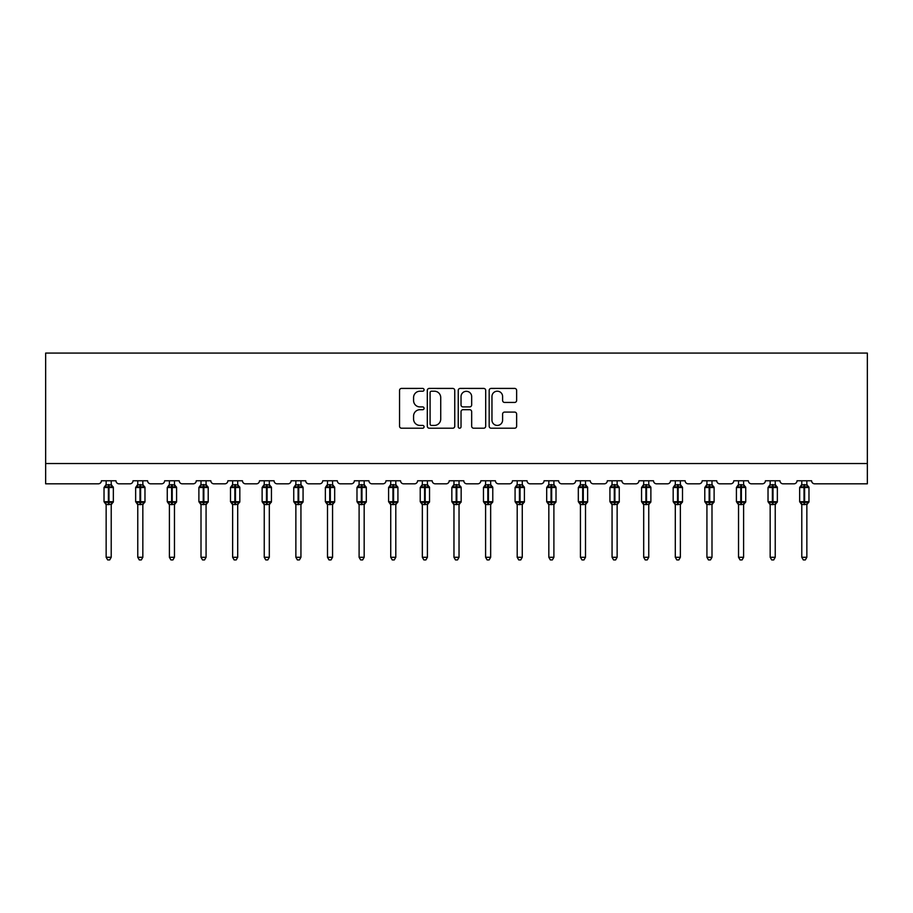 <?xml version="1.0" encoding="UTF-8"?>
<svg xmlns="http://www.w3.org/2000/svg" width="913" height="913" viewBox="0 0 913 913"><rect width="100%" height="100%" fill="white"/><g stroke="black" fill="none" stroke-linecap="round" stroke-linejoin="round"><path stroke-width="1.37" d="M424.066 389.805A1.392 1.392 0 0 0 422.673 388.413L401.537 388.413A1.986 1.986 0 0 0 399.552 390.41L399.552 426.211A1.986 1.986 0 0 0 401.537 428.208L422.673 428.208A1.392 1.392 0 0 0 424.066 426.816A1.392 1.392 0 0 0 422.673 425.424L419.946 425.424A6.368 6.368 0 0 1 413.578 419.056L413.578 416.066A6.368 6.368 0 0 1 419.946 409.709L422.673 409.709A1.392 1.392 0 0 0 424.066 408.316A1.392 1.392 0 0 0 422.673 406.913L419.946 406.913A6.368 6.368 0 0 1 413.578 400.556L413.578 397.566A6.368 6.368 0 0 1 419.946 391.198L422.673 391.198A1.392 1.392 0 0 0 424.066 389.805M514.647 402.439A1.986 1.986 0 0 0 516.632 400.453L516.632 390.41A1.986 1.986 0 0 0 514.647 388.413L491.171 388.413A1.986 1.986 0 0 0 489.174 390.41L489.174 426.211A1.986 1.986 0 0 0 491.171 428.208L514.647 428.208A1.986 1.986 0 0 0 516.632 426.211L516.632 414.08A1.986 1.986 0 0 0 514.647 412.094L504.592 412.094A1.986 1.986 0 0 0 502.607 414.08L502.607 420.094A5.318 5.318 0 0 1 497.288 425.424A5.318 5.318 0 0 1 491.959 420.094L491.959 396.527A5.318 5.318 0 0 1 497.288 391.198A5.318 5.318 0 0 1 502.607 396.527L502.607 400.453A1.986 1.986 0 0 0 504.592 402.439L514.647 402.439M867.35 463.542L867.35 353.08L45.65 353.08L45.65 483.81L98.353 483.81A3.036 3.036 0 0 0 101.389 480.774L115.985 480.774A3.036 3.036 0 0 0 119.021 483.81L129.966 483.81A3.036 3.036 0 0 0 133.013 480.774L147.598 480.774A3.036 3.036 0 0 0 150.645 483.81L161.59 483.81A3.036 3.036 0 0 0 164.625 480.774L179.222 480.774A3.036 3.036 0 0 0 182.258 483.81L193.202 483.81A3.036 3.036 0 0 0 196.249 480.774L210.846 480.774A3.036 3.036 0 0 0 213.882 483.81L224.826 483.81A3.036 3.036 0 0 0 227.862 480.774L242.459 480.774A3.036 3.036 0 0 0 245.506 483.81L256.45 483.81A3.036 3.036 0 0 0 259.486 480.774L274.083 480.774A3.036 3.036 0 0 0 277.118 483.81L288.063 483.81A3.036 3.036 0 0 0 291.11 480.774L305.695 480.774A3.036 3.036 0 0 0 308.742 483.81L319.687 483.81A3.036 3.036 0 0 0 322.723 480.774L337.319 480.774A3.036 3.036 0 0 0 340.355 483.81L351.3 483.81A3.036 3.036 0 0 0 354.347 480.774L368.943 480.774A3.036 3.036 0 0 0 371.979 483.81L382.924 483.81A3.036 3.036 0 0 0 385.959 480.774L400.556 480.774A3.036 3.036 0 0 0 403.603 483.81L414.548 483.81A3.036 3.036 0 0 0 417.583 480.774L432.18 480.774A3.036 3.036 0 0 0 435.216 483.81L446.16 483.81A3.036 3.036 0 0 0 449.207 480.774L463.793 480.774A3.036 3.036 0 0 0 466.84 483.81L477.784 483.81A3.036 3.036 0 0 0 480.82 480.774L495.417 480.774A3.036 3.036 0 0 0 498.452 483.81L509.397 483.81A3.036 3.036 0 0 0 512.444 480.774L527.041 480.774A3.036 3.036 0 0 0 530.076 483.81L541.021 483.81A3.036 3.036 0 0 0 544.057 480.774L558.653 480.774A3.036 3.036 0 0 0 561.7 483.81L572.645 483.81A3.036 3.036 0 0 0 575.681 480.774L590.277 480.774A3.036 3.036 0 0 0 593.313 483.81L604.258 483.81A3.036 3.036 0 0 0 607.305 480.774L621.89 480.774A3.036 3.036 0 0 0 624.937 483.81L635.882 483.81A3.036 3.036 0 0 0 638.917 480.774L653.514 480.774A3.036 3.036 0 0 0 656.55 483.81L667.494 483.81A3.036 3.036 0 0 0 670.541 480.774L685.138 480.774A3.036 3.036 0 0 0 688.174 483.81L699.118 483.81A3.036 3.036 0 0 0 702.154 480.774L716.751 480.774A3.036 3.036 0 0 0 719.798 483.81L730.742 483.81A3.036 3.036 0 0 0 733.778 480.774L748.375 480.774A3.036 3.036 0 0 0 751.41 483.81L762.355 483.81A3.036 3.036 0 0 0 765.402 480.774L779.987 480.774A3.036 3.036 0 0 0 783.034 483.81L793.979 483.81A3.036 3.036 0 0 0 797.015 480.774L811.611 480.774A3.036 3.036 0 0 0 814.647 483.81L867.35 483.81L867.35 463.542L45.65 463.542M454.754 390.41A1.986 1.986 0 0 0 452.768 388.413L429.293 388.413A1.986 1.986 0 0 0 427.307 390.41L427.307 426.211A1.986 1.986 0 0 0 429.293 428.208L452.768 428.208A1.986 1.986 0 0 0 454.754 426.211L454.754 390.41M460.232 388.413L483.707 388.413A1.986 1.986 0 0 1 485.693 390.41L485.693 426.211A1.986 1.986 0 0 1 483.707 428.208L473.664 428.208A1.986 1.986 0 0 1 471.667 426.211L471.667 411.695A1.986 1.986 0 0 0 469.681 409.709L463.017 409.709A1.986 1.986 0 0 0 461.031 411.695L461.031 426.816A1.392 1.392 0 0 1 459.638 428.208A1.392 1.392 0 0 1 458.246 426.816L458.246 390.41A1.986 1.986 0 0 1 460.232 388.413M431.484 391.198A1.392 1.392 0 0 0 430.091 392.59L430.091 424.031A1.392 1.392 0 0 0 431.484 425.424L434.371 425.424A6.368 6.368 0 0 0 440.728 419.056L440.728 397.566A6.368 6.368 0 0 0 434.371 391.198L431.484 391.198M471.667 396.619A5.318 5.318 0 0 0 466.349 391.3A5.318 5.318 0 0 0 461.031 396.619L461.031 404.927A1.986 1.986 0 0 0 463.017 406.913L469.681 406.913A1.986 1.986 0 0 0 471.667 404.927L471.667 396.619M106.148 557.284L111.215 557.284L109.697 559.92L107.677 559.92L106.148 557.284L106.148 504.41A2.225 2.123 180 0 0 104.984 502.549L105.417 501.899L108.385 502.607L108.989 501.705L108.989 486.595L111.957 487.314L112.687 486.561A1.016 1.016 0 0 1 113.349 487.508L104.025 487.508L104.025 501.705L108.385 501.705L108.385 486.595L105.417 487.314L104.984 486.663A2.225 2.123 0 0 0 106.148 484.792L111.226 484.894L111.215 480.774M111.215 557.284L111.226 504.318L108.385 504.615L108.385 502.607L108.989 501.705L113.349 501.705A1.016 1.016 0 0 1 112.687 502.652L111.215 504.741M111.215 504.421L111.215 504.421A2.225 2.123 180 0 1 112.39 502.549L111.957 501.899L108.989 502.607L108.989 504.615M108.385 504.615L106.148 504.421M106.148 480.774L106.148 484.803M106.148 484.894L105.417 487.314L106.148 484.894M111.957 487.314L111.226 484.894M111.226 504.318L111.957 501.899M106.148 504.318L105.417 501.899M137.772 557.284L142.839 557.284L141.321 559.92L139.29 559.92L137.772 557.284L137.772 504.41A2.225 2.123 180 0 0 136.596 502.549L137.041 501.899L139.997 502.607L140.613 501.705L140.613 486.595L143.569 487.314L144.3 486.561A1.016 1.016 0 0 1 144.973 487.508L135.649 487.508L135.649 501.705L139.997 501.705L139.997 486.595L137.041 487.314L136.596 486.663A2.225 2.123 0 0 0 137.772 484.792L142.839 484.894L142.839 480.774M142.839 557.284L142.839 504.318L139.997 504.615L139.997 502.607L140.613 501.705L144.973 501.705A1.016 1.016 0 0 1 144.3 502.652L142.839 504.741M142.839 504.421L142.839 504.421A2.225 2.123 180 0 1 144.014 502.549L143.569 501.899L140.613 502.607L140.613 504.615M139.997 504.615L137.772 504.421M137.772 480.774L137.772 484.803M137.772 484.894L137.041 487.314L137.772 484.894M143.569 487.314L142.839 484.894M142.839 504.318L143.569 501.899M137.772 504.318L137.041 501.899M169.396 557.284L174.463 557.284L172.934 559.92L170.914 559.92L169.396 557.284L169.396 504.41A2.225 2.123 180 0 0 168.22 502.549L168.654 501.899L171.621 502.607L172.226 501.705L172.226 486.595L175.193 487.314L175.924 486.561A1.016 1.016 0 0 1 176.586 487.508L167.262 487.508L167.262 501.705L171.621 501.705L171.621 486.595L168.654 487.314L168.22 486.663A2.225 2.123 0 0 0 169.396 484.792L174.463 484.894L174.463 480.774M174.463 557.284L174.463 504.318L171.621 504.615L171.621 502.607L172.226 501.705L176.586 501.705A1.016 1.016 0 0 1 175.924 502.652L174.463 504.741M174.463 504.421L174.463 504.421A2.225 2.123 180 0 1 175.627 502.549L175.193 501.899L172.226 502.607L172.226 504.615M171.621 504.615L169.396 504.421M169.396 480.774L169.396 484.803M169.384 484.894L168.654 487.314L169.384 484.894M175.193 487.314L174.463 484.894M174.463 504.318L175.193 501.899M169.384 504.318L168.654 501.899M201.008 557.284L206.076 557.284L204.558 559.92L202.538 559.92L201.008 557.284L201.008 504.41A2.225 2.123 180 0 0 199.844 502.549L200.278 501.899L203.245 502.607L203.85 501.705L203.85 486.595L206.817 487.314L207.536 486.561A1.016 1.016 0 0 1 208.21 487.508L198.886 487.508L198.886 501.705L203.245 501.705L203.245 486.595L200.278 487.314L199.844 486.663A2.225 2.123 0 0 0 201.008 484.792L206.076 484.894L206.076 480.774M206.076 557.284L206.076 504.318L203.245 504.615L203.245 502.607L203.85 501.705L208.21 501.705A1.016 1.016 0 0 1 207.536 502.652L206.076 504.741M206.076 504.421L206.076 504.421A2.225 2.123 180 0 1 207.251 502.549L206.817 501.899L203.85 502.607L203.85 504.615M203.245 504.615L201.008 504.421M201.008 480.774L201.008 484.803M201.008 484.894L200.278 487.314L201.008 484.894M206.817 487.314L206.076 484.894M206.076 504.318L206.817 501.899M201.008 504.318L200.278 501.899M232.632 557.284L237.7 557.284L236.182 559.92L234.15 559.92L232.632 557.284L232.632 504.41A2.225 2.123 180 0 0 231.457 502.549L231.891 501.899L234.858 502.607L235.463 501.705L235.463 486.595L238.43 487.314L239.16 486.561A1.016 1.016 0 0 1 239.822 487.508L230.498 487.508L230.498 501.705L234.858 501.705L234.858 486.595L231.891 487.314L231.457 486.663A2.225 2.123 0 0 0 232.632 484.792L237.7 484.894L237.7 480.774M237.7 557.284L237.7 504.318L234.858 504.615L234.858 502.607L235.463 501.705L239.822 501.705A1.016 1.016 0 0 1 239.16 502.652L237.7 504.741M237.7 504.421L237.7 504.421A2.225 2.123 180 0 1 238.864 502.549L238.43 501.899L235.463 502.607L235.463 504.615M234.858 504.615L232.632 504.421M232.632 480.774L232.632 484.803M232.632 484.894L231.891 487.314L232.632 484.894M238.43 487.314L237.7 484.894M237.7 504.318L238.43 501.899M232.632 504.318L231.891 501.899M264.245 557.284L269.312 557.284L267.794 559.92L265.774 559.92L264.245 557.284L264.245 504.41A2.225 2.123 180 0 0 263.081 502.549L263.515 501.899L266.482 502.607L267.087 501.705L267.087 486.595L270.054 487.314L270.784 486.561A1.016 1.016 0 0 1 271.446 487.508L262.122 487.508L262.122 501.705L266.482 501.705L266.482 486.595L263.515 487.314L263.081 486.663A2.225 2.123 0 0 0 264.245 484.792L269.324 484.894L269.312 480.774M269.312 557.284L269.324 504.318L266.482 504.615L266.482 502.607L267.087 501.705L271.446 501.705A1.016 1.016 0 0 1 270.784 502.652L269.312 504.741M269.312 504.421L269.312 504.421A2.225 2.123 180 0 1 270.488 502.549L270.054 501.899L267.087 502.607L267.087 504.615M266.482 504.615L264.245 504.421M264.245 480.774L264.245 484.803M264.245 484.894L263.515 487.314L264.245 484.894M270.054 487.314L269.324 484.894M269.324 504.318L270.054 501.899M264.245 504.318L263.515 501.899M295.869 557.284L300.936 557.284L299.418 559.92L297.387 559.92L295.869 557.284L295.869 504.41A2.225 2.123 180 0 0 294.694 502.549L295.139 501.899L298.095 502.607L298.711 501.705L298.711 486.595L301.667 487.314L302.397 486.561A1.016 1.016 0 0 1 303.07 487.508L293.746 487.508L293.746 501.705L298.095 501.705L298.095 486.595L295.139 487.314L294.694 486.663A2.225 2.123 0 0 0 295.869 484.792L300.936 484.894L300.936 480.774M300.936 557.284L300.936 504.318L298.095 504.615L298.095 502.607L298.711 501.705L303.07 501.705A1.016 1.016 0 0 1 302.397 502.652L300.936 504.741M300.936 504.421L300.936 504.421A2.225 2.123 180 0 1 302.112 502.549L301.667 501.899L298.711 502.607L298.711 504.615M298.095 504.615L295.869 504.421M295.869 480.774L295.869 484.803M295.869 484.894L295.139 487.314L295.869 484.894M301.667 487.314L300.936 484.894M300.936 504.318L301.667 501.899M295.869 504.318L295.139 501.899M327.493 557.284L332.56 557.284L331.031 559.92L329.011 559.92L327.493 557.284L327.493 504.41A2.225 2.123 180 0 0 326.318 502.549L326.751 501.899L329.719 502.607L330.323 501.705L330.323 486.595L333.291 487.314L334.021 486.561A1.016 1.016 0 0 1 334.683 487.508L325.359 487.508L325.359 501.705L329.719 501.705L329.719 486.595L326.751 487.314L326.318 486.663A2.225 2.123 0 0 0 327.493 484.792L332.56 484.894L332.56 480.774M332.56 557.284L332.56 504.318L329.719 504.615L329.719 502.607L330.323 501.705L334.683 501.705A1.016 1.016 0 0 1 334.021 502.652L332.56 504.741M332.56 504.421L332.56 504.421A2.225 2.123 180 0 1 333.724 502.549L333.291 501.899L330.323 502.607L330.323 504.615M329.719 504.615L327.493 504.421M327.493 480.774L327.493 484.803M327.482 484.894L326.751 487.314L327.482 484.894M333.291 487.314L332.56 484.894M332.56 504.318L333.291 501.899M327.482 504.318L326.751 501.899M359.106 557.284L364.173 557.284L362.655 559.92L360.635 559.92L359.106 557.284L359.106 504.41A2.225 2.123 180 0 0 357.942 502.549L358.375 501.899L361.343 502.607L361.947 501.705L361.947 486.595L364.915 487.314L365.634 486.561A1.016 1.016 0 0 1 366.307 487.508L356.983 487.508L356.983 501.705L361.343 501.705L361.343 486.595L358.375 487.314L357.942 486.663A2.225 2.123 0 0 0 359.106 484.792L364.173 484.894L364.173 480.774M364.173 557.284L364.173 504.318L361.343 504.615L361.343 502.607L361.947 501.705L366.307 501.705A1.016 1.016 0 0 1 365.634 502.652L364.173 504.741M364.173 504.421L364.173 504.421A2.225 2.123 180 0 1 365.348 502.549L364.915 501.899L361.947 502.607L361.947 504.615M361.343 504.615L359.106 504.421M359.106 480.774L359.106 484.803M359.106 484.894L358.375 487.314L359.106 484.894M364.915 487.314L364.173 484.894M364.173 504.318L364.915 501.899M359.106 504.318L358.375 501.899M390.73 557.284L395.797 557.284L394.279 559.92L392.248 559.92L390.73 557.284L390.73 504.41A2.225 2.123 180 0 0 389.554 502.549L389.988 501.899L392.955 502.607L393.56 501.705L393.56 486.595L396.527 487.314L397.258 486.561A1.016 1.016 0 0 1 397.92 487.508L388.596 487.508L388.596 501.705L392.955 501.705L392.955 486.595L389.988 487.314L389.554 486.663A2.225 2.123 0 0 0 390.73 484.792L395.797 484.894L395.797 480.774M395.797 557.284L395.797 504.318L392.955 504.615L392.955 502.607L393.56 501.705L397.92 501.705A1.016 1.016 0 0 1 397.258 502.652L395.797 504.741M395.797 504.421L395.797 504.421A2.225 2.123 180 0 1 396.961 502.549L396.527 501.899L393.56 502.607L393.56 504.615M392.955 504.615L390.73 504.421M390.73 480.774L390.73 484.803M390.73 484.894L389.988 487.314L390.73 484.894M396.527 487.314L395.797 484.894M395.797 504.318L396.527 501.899M390.73 504.318L389.988 501.899M422.342 557.284L427.41 557.284L425.892 559.92L423.872 559.92L422.342 557.284L422.342 504.41A2.225 2.123 180 0 0 421.178 502.549L421.612 501.899L424.579 502.607L425.184 501.705L425.184 486.595L428.151 487.314L428.882 486.561A1.016 1.016 0 0 1 429.544 487.508L420.22 487.508L420.22 501.705L424.579 501.705L424.579 486.595L421.612 487.314L421.178 486.663A2.225 2.123 0 0 0 422.342 484.792L427.421 484.894L427.41 480.774M427.41 557.284L427.421 504.318L424.579 504.615L424.579 502.607L425.184 501.705L429.544 501.705A1.016 1.016 0 0 1 428.882 502.652L427.41 504.741M427.41 504.421L427.41 504.421A2.225 2.123 180 0 1 428.585 502.549L428.151 501.899L425.184 502.607L425.184 504.615M424.579 504.615L422.342 504.421M422.342 480.774L422.342 484.803M422.342 484.894L421.612 487.314L422.342 484.894M428.151 487.314L427.421 484.894M427.421 504.318L428.151 501.899M422.342 504.318L421.612 501.899M453.966 557.284L459.034 557.284L457.516 559.92L455.484 559.92L453.966 557.284L453.966 504.41A2.225 2.123 180 0 0 452.791 502.549L453.236 501.899L456.192 502.607L456.808 501.705L456.808 486.595L459.764 487.314L460.494 486.561A1.016 1.016 0 0 1 461.156 487.508L451.844 487.508L451.844 501.705L456.192 501.705L456.192 486.595L453.236 487.314L452.791 486.663A2.225 2.123 0 0 0 453.966 484.792L459.034 484.894L459.034 480.774M459.034 557.284L459.034 504.318L456.192 504.615L456.192 502.607L456.808 501.705L461.156 501.705A1.016 1.016 0 0 1 460.494 502.652L459.034 504.741M459.034 504.421L459.034 504.421A2.225 2.123 180 0 1 460.209 502.549L459.764 501.899L456.808 502.607L456.808 504.615M456.192 504.615L453.966 504.421M453.966 480.774L453.966 484.803M453.966 484.894L453.236 487.314L453.966 484.894M459.764 487.314L459.034 484.894M459.034 504.318L459.764 501.899M453.966 504.318L453.236 501.899M485.59 557.284L490.658 557.284L489.128 559.92L487.108 559.92L485.59 557.284L485.59 504.41A2.225 2.123 180 0 0 484.415 502.549L484.849 501.899L487.816 502.607L488.421 501.705L488.421 486.595L491.388 487.314L492.118 486.561A1.016 1.016 0 0 1 492.78 487.508L483.456 487.508L483.456 501.705L487.816 501.705L487.816 486.595L484.849 487.314L484.415 486.663A2.225 2.123 0 0 0 485.59 484.792L490.658 484.894L490.658 480.774M490.658 557.284L490.658 504.318L487.816 504.615L487.816 502.607L488.421 501.705L492.78 501.705A1.016 1.016 0 0 1 492.118 502.652L490.658 504.741M490.658 504.421L490.658 504.421A2.225 2.123 180 0 1 491.822 502.549L491.388 501.899L488.421 502.607L488.421 504.615M487.816 504.615L485.59 504.421M485.59 480.774L485.59 484.803M485.579 484.894L484.849 487.314L485.579 484.894M491.388 487.314L490.658 484.894M490.658 504.318L491.388 501.899M485.579 504.318L484.849 501.899M517.203 557.284L522.27 557.284L520.752 559.92L518.721 559.92L517.203 557.284L517.203 504.41A2.225 2.123 180 0 0 516.039 502.549L516.473 501.899L519.44 502.607L520.045 501.705L520.045 486.595L523.012 487.314L523.731 486.561A1.016 1.016 0 0 1 524.404 487.508L515.08 487.508L515.08 501.705L519.44 501.705L519.44 486.595L516.473 487.314L516.039 486.663A2.225 2.123 0 0 0 517.203 484.792L522.27 484.894L522.27 480.774M522.27 557.284L522.27 504.318L519.44 504.615L519.44 502.607L520.045 501.705L524.404 501.705A1.016 1.016 0 0 1 523.731 502.652L522.27 504.741M522.27 504.421L522.27 504.421A2.225 2.123 180 0 1 523.446 502.549L523.012 501.899L520.045 502.607L520.045 504.615M519.44 504.615L517.203 504.421M517.203 480.774L517.203 484.803M517.203 484.894L516.473 487.314L517.203 484.894M523.012 487.314L522.27 484.894M522.27 504.318L523.012 501.899M517.203 504.318L516.473 501.899M548.827 557.284L553.894 557.284L552.365 559.92L550.345 559.92L548.827 557.284L548.827 504.41A2.225 2.123 180 0 0 547.652 502.549L548.085 501.899L551.053 502.607L551.657 501.705L551.657 486.595L554.625 487.314L555.355 486.561A1.016 1.016 0 0 1 556.017 487.508L546.693 487.508L546.693 501.705L551.053 501.705L551.053 486.595L548.085 487.314L547.652 486.663A2.225 2.123 0 0 0 548.827 484.792L553.894 484.894L553.894 480.774M553.894 557.284L553.894 504.318L551.053 504.615L551.053 502.607L551.657 501.705L556.017 501.705A1.016 1.016 0 0 1 555.355 502.652L553.894 504.741M553.894 504.421L553.894 504.421A2.225 2.123 180 0 1 555.058 502.549L554.625 501.899L551.657 502.607L551.657 504.615M551.053 504.615L548.827 504.421M548.827 480.774L548.827 484.803M548.827 484.894L548.085 487.314L548.827 484.894M554.625 487.314L553.894 484.894M553.894 504.318L554.625 501.899M548.827 504.318L548.085 501.899M580.44 557.284L585.507 557.284L583.989 559.92L581.969 559.92L580.44 557.284L580.44 504.41A2.225 2.123 180 0 0 579.276 502.549L579.709 501.899L582.677 502.607L583.281 501.705L583.281 486.595L586.249 487.314L586.979 486.561A1.016 1.016 0 0 1 587.641 487.508L578.317 487.508L578.317 501.705L582.677 501.705L582.677 486.595L579.709 487.314L579.276 486.663A2.225 2.123 0 0 0 580.44 484.792L585.518 484.894L585.507 480.774M585.507 557.284L585.518 504.318L582.677 504.615L582.677 502.607L583.281 501.705L587.641 501.705A1.016 1.016 0 0 1 586.979 502.652L585.507 504.741M585.507 504.421L585.507 504.421A2.225 2.123 180 0 1 586.682 502.549L586.249 501.899L583.281 502.607L583.281 504.615M582.677 504.615L580.44 504.421M580.44 480.774L580.44 484.803M580.44 484.894L579.709 487.314L580.44 484.894M586.249 487.314L585.518 484.894M585.518 504.318L586.249 501.899M580.44 504.318L579.709 501.899M612.064 557.284L617.131 557.284L615.613 559.92L613.582 559.92L612.064 557.284L612.064 504.41A2.225 2.123 180 0 0 610.888 502.549L611.333 501.899L614.289 502.607L614.905 501.705L614.905 486.595L617.861 487.314L618.592 486.561A1.016 1.016 0 0 1 619.254 487.508L609.93 487.508L609.93 501.705L614.289 501.705L614.289 486.595L611.333 487.314L610.888 486.663A2.225 2.123 0 0 0 612.064 484.792L617.131 484.894L617.131 480.774M617.131 557.284L617.131 504.318L614.289 504.615L614.289 502.607L614.905 501.705L619.254 501.705A1.016 1.016 0 0 1 618.592 502.652L617.131 504.741M617.131 504.421L617.131 504.421A2.225 2.123 180 0 1 618.306 502.549L617.861 501.899L614.905 502.607L614.905 504.615M614.289 504.615L612.064 504.421M612.064 480.774L612.064 484.803M612.064 484.894L611.333 487.314L612.064 484.894M617.861 487.314L617.131 484.894M617.131 504.318L617.861 501.899M612.064 504.318L611.333 501.899M643.688 557.284L648.755 557.284L647.226 559.92L645.206 559.92L643.688 557.284L643.688 504.41A2.225 2.123 180 0 0 642.512 502.549L642.946 501.899L645.913 502.607L646.518 501.705L646.518 486.595L649.485 487.314L650.216 486.561A1.016 1.016 0 0 1 650.878 487.508L641.554 487.508L641.554 501.705L645.913 501.705L645.913 486.595L642.946 487.314L642.512 486.663A2.225 2.123 0 0 0 643.688 484.792L648.755 484.894L648.755 480.774M648.755 557.284L648.755 504.318L645.913 504.615L645.913 502.607L646.518 501.705L650.878 501.705A1.016 1.016 0 0 1 650.216 502.652L648.755 504.741M648.755 504.421L648.755 504.421A2.225 2.123 180 0 1 649.919 502.549L649.485 501.899L646.518 502.607L646.518 504.615M645.913 504.615L643.688 504.421M643.688 480.774L643.688 484.803M643.676 484.894L642.946 487.314L643.676 484.894M649.485 487.314L648.755 484.894M648.755 504.318L649.485 501.899M643.676 504.318L642.946 501.899M675.3 557.284L680.368 557.284L678.85 559.92L676.818 559.92L675.3 557.284L675.3 504.41A2.225 2.123 180 0 0 674.136 502.549L674.57 501.899L677.537 502.607L678.142 501.705L678.142 486.595L681.109 487.314L681.828 486.561A1.016 1.016 0 0 1 682.502 487.508L673.178 487.508L673.178 501.705L677.537 501.705L677.537 486.595L674.57 487.314L674.136 486.663A2.225 2.123 0 0 0 675.3 484.792L680.368 484.894L680.368 480.774M680.368 557.284L680.368 504.318L677.537 504.615L677.537 502.607L678.142 501.705L682.502 501.705A1.016 1.016 0 0 1 681.828 502.652L680.368 504.741M680.368 504.421L680.368 504.421A2.225 2.123 180 0 1 681.543 502.549L681.109 501.899L678.142 502.607L678.142 504.615M677.537 504.615L675.3 504.421M675.3 480.774L675.3 484.803M675.3 484.894L674.57 487.314L675.3 484.894M681.109 487.314L680.368 484.894M680.368 504.318L681.109 501.899M675.3 504.318L674.57 501.899M706.924 557.284L711.992 557.284L710.462 559.92L708.442 559.92L706.924 557.284L706.924 504.41A2.225 2.123 180 0 0 705.749 502.549L706.183 501.899L709.15 502.607L709.755 501.705L709.755 486.595L712.722 487.314L713.452 486.561A1.016 1.016 0 0 1 714.114 487.508L704.79 487.508L704.79 501.705L709.15 501.705L709.15 486.595L706.183 487.314L705.749 486.663A2.225 2.123 0 0 0 706.924 484.792L711.992 484.894L711.992 480.774M711.992 557.284L711.992 504.318L709.15 504.615L709.15 502.607L709.755 501.705L714.114 501.705A1.016 1.016 0 0 1 713.452 502.652L711.992 504.741M711.992 504.421L711.992 504.421A2.225 2.123 180 0 1 713.156 502.549L712.722 501.899L709.755 502.607L709.755 504.615M709.15 504.615L706.924 504.421M706.924 480.774L706.924 484.803M706.924 484.894L706.183 487.314L706.924 484.894M712.722 487.314L711.992 484.894M711.992 504.318L712.722 501.899M706.924 504.318L706.183 501.899M738.537 557.284L743.604 557.284L742.086 559.92L740.066 559.92L738.537 557.284L738.537 504.41A2.225 2.123 180 0 0 737.373 502.549L737.807 501.899L740.774 502.607L741.379 501.705L741.379 486.595L744.346 487.314L745.076 486.561A1.016 1.016 0 0 1 745.738 487.508L736.414 487.508L736.414 501.705L740.774 501.705L740.774 486.595L737.807 487.314L737.373 486.663A2.225 2.123 0 0 0 738.537 484.792L743.616 484.894L743.604 480.774M743.604 557.284L743.616 504.318L740.774 504.615L740.774 502.607L741.379 501.705L745.738 501.705A1.016 1.016 0 0 1 745.076 502.652L743.604 504.741M743.604 504.421L743.604 504.421A2.225 2.123 180 0 1 744.78 502.549L744.346 501.899L741.379 502.607L741.379 504.615M740.774 504.615L738.537 504.421M738.537 480.774L738.537 484.803M738.537 484.894L737.807 487.314L738.537 484.894M744.346 487.314L743.616 484.894M743.616 504.318L744.346 501.899M738.537 504.318L737.807 501.899M770.161 557.284L775.228 557.284L773.71 559.92L771.679 559.92L770.161 557.284L770.161 504.41A2.225 2.123 180 0 0 768.986 502.549L769.431 501.899L772.387 502.607L773.003 501.705L773.003 486.595L775.959 487.314L776.689 486.561A1.016 1.016 0 0 1 777.351 487.508L768.027 487.508L768.027 501.705L772.387 501.705L772.387 486.595L769.431 487.314L768.986 486.663A2.225 2.123 0 0 0 770.161 484.792L775.228 484.894L775.228 480.774M775.228 557.284L775.228 504.318L772.387 504.615L772.387 502.607L773.003 501.705L777.351 501.705A1.016 1.016 0 0 1 776.689 502.652L775.228 504.741M775.228 504.421L775.228 504.421A2.225 2.123 180 0 1 776.404 502.549L775.959 501.899L773.003 502.607L773.003 504.615M772.387 504.615L770.161 504.421M770.161 480.774L770.161 484.803M770.161 484.894L769.431 487.314L770.161 484.894M775.959 487.314L775.228 484.894M775.228 504.318L775.959 501.899M770.161 504.318L769.431 501.899M801.785 557.284L806.852 557.284L805.323 559.92L803.303 559.92L801.785 557.284L801.785 504.41A2.225 2.123 180 0 0 800.61 502.549L801.043 501.899L804.011 502.607L804.615 501.705L804.615 486.595L807.583 487.314L808.313 486.561A1.016 1.016 0 0 1 808.975 487.508L799.651 487.508L799.651 501.705L804.011 501.705L804.011 486.595L801.043 487.314L800.61 486.663A2.225 2.123 0 0 0 801.785 484.792L806.852 484.894L806.852 480.774M806.852 557.284L806.852 504.318L804.011 504.615L804.011 502.607L804.615 501.705L808.975 501.705A1.016 1.016 0 0 1 808.313 502.652L806.852 504.741M806.852 504.421L806.852 504.421A2.225 2.123 180 0 1 808.016 502.549L807.583 501.899L804.615 502.607L804.615 504.615M804.011 504.615L801.785 504.421M801.785 480.774L801.785 484.803M801.774 484.894L801.043 487.314L801.774 484.894M807.583 487.314L806.852 484.894M806.852 504.318L807.583 501.899M801.774 504.318L801.043 501.899M108.989 484.598L108.989 486.595L108.385 486.595L108.385 484.598M112.39 486.663A2.225 2.123 0 0 1 111.215 484.792M140.613 484.598L140.613 486.595L139.997 486.595L139.997 484.598M144.014 486.663A2.225 2.123 0 0 1 142.839 484.792M172.226 484.598L172.226 486.595L171.621 486.595L171.621 484.598M175.627 486.663A2.225 2.123 0 0 1 174.463 484.792M203.85 484.598L203.85 486.595L203.245 486.595L203.245 484.598M207.251 486.663A2.225 2.123 0 0 1 206.076 484.792M235.463 484.598L235.463 486.595L234.858 486.595L234.858 484.598M238.864 486.663A2.225 2.123 0 0 1 237.7 484.792M267.087 484.598L267.087 486.595L266.482 486.595L266.482 484.598M270.488 486.663A2.225 2.123 0 0 1 269.312 484.792M298.711 484.598L298.711 486.595L298.095 486.595L298.095 484.598M302.112 486.663A2.225 2.123 0 0 1 300.936 484.792M330.323 484.598L330.323 486.595L329.719 486.595L329.719 484.598M333.724 486.663A2.225 2.123 0 0 1 332.56 484.792M361.947 484.598L361.947 486.595L361.343 486.595L361.343 484.598M365.348 486.663A2.225 2.123 0 0 1 364.173 484.792M393.56 484.598L393.56 486.595L392.955 486.595L392.955 484.598M396.961 486.663A2.225 2.123 0 0 1 395.797 484.792M425.184 484.598L425.184 486.595L424.579 486.595L424.579 484.598M428.585 486.663A2.225 2.123 0 0 1 427.41 484.792M456.808 484.598L456.808 486.595L456.192 486.595L456.192 484.598M460.209 486.663A2.225 2.123 0 0 1 459.034 484.792M488.421 484.598L488.421 486.595L487.816 486.595L487.816 484.598M491.822 486.663A2.225 2.123 0 0 1 490.658 484.792M520.045 484.598L520.045 486.595L519.44 486.595L519.44 484.598M523.446 486.663A2.225 2.123 0 0 1 522.27 484.792M551.657 484.598L551.657 486.595L551.053 486.595L551.053 484.598M555.058 486.663A2.225 2.123 0 0 1 553.894 484.792M583.281 484.598L583.281 486.595L582.677 486.595L582.677 484.598M586.682 486.663A2.225 2.123 0 0 1 585.507 484.792M614.905 484.598L614.905 486.595L614.289 486.595L614.289 484.598M618.306 486.663A2.225 2.123 0 0 1 617.131 484.792M646.518 484.598L646.518 486.595L645.913 486.595L645.913 484.598M649.919 486.663A2.225 2.123 0 0 1 648.755 484.792M678.142 484.598L678.142 486.595L677.537 486.595L677.537 484.598M681.543 486.663A2.225 2.123 0 0 1 680.368 484.792M709.755 484.598L709.755 486.595L709.15 486.595L709.15 484.598M713.156 486.663A2.225 2.123 0 0 1 711.992 484.792M741.379 484.598L741.379 486.595L740.774 486.595L740.774 484.598M744.78 486.663A2.225 2.123 0 0 1 743.604 484.792M773.003 484.598L773.003 486.595L772.387 486.595L772.387 484.598M776.404 486.663A2.225 2.123 0 0 1 775.228 484.792M804.615 484.598L804.615 486.595L804.011 486.595L804.011 484.598M808.016 486.663A2.225 2.123 0 0 1 806.852 484.792M113.349 501.705L113.349 487.508M106.148 504.741L104.025 501.705M106.148 484.461L104.025 487.508M112.687 486.561L111.215 484.461M144.973 501.705L144.973 487.508M137.772 504.741L135.649 501.705M137.772 484.461L135.649 487.508M144.3 486.561L142.839 484.461M176.586 501.705L176.586 487.508M169.396 504.741L167.262 501.705M169.396 484.461L167.262 487.508M175.924 486.561L174.463 484.461M208.21 501.705L208.21 487.508M201.008 504.741L198.886 501.705M201.008 484.461L198.886 487.508M207.536 486.561L206.076 484.461M239.822 501.705L239.822 487.508M232.632 504.741L230.498 501.705M232.632 484.461L230.498 487.508M239.16 486.561L237.7 484.461M271.446 501.705L271.446 487.508M264.245 504.741L262.122 501.705M264.245 484.461L262.122 487.508M270.784 486.561L269.312 484.461M303.07 501.705L303.07 487.508M295.869 504.741L293.746 501.705M295.869 484.461L293.746 487.508M302.397 486.561L300.936 484.461M334.683 501.705L334.683 487.508M327.493 504.741L325.359 501.705M327.493 484.461L325.359 487.508M334.021 486.561L332.56 484.461M366.307 501.705L366.307 487.508M359.106 504.741L356.983 501.705M359.106 484.461L356.983 487.508M365.634 486.561L364.173 484.461M397.92 501.705L397.92 487.508M390.73 504.741L388.596 501.705M390.73 484.461L388.596 487.508M397.258 486.561L395.797 484.461M429.544 501.705L429.544 487.508M422.342 504.741L420.22 501.705M422.342 484.461L420.22 487.508M428.882 486.561L427.41 484.461M461.156 501.705L461.156 487.508M453.966 504.741L451.844 501.705M453.966 484.461L451.844 487.508M460.494 486.561L459.034 484.461M492.78 501.705L492.78 487.508M485.59 504.741L483.456 501.705M485.59 484.461L483.456 487.508M492.118 486.561L490.658 484.461M524.404 501.705L524.404 487.508M517.203 504.741L515.08 501.705M517.203 484.461L515.08 487.508M523.731 486.561L522.27 484.461M556.017 501.705L556.017 487.508M548.827 504.741L546.693 501.705M548.827 484.461L546.693 487.508M555.355 486.561L553.894 484.461M587.641 501.705L587.641 487.508M580.44 504.741L578.317 501.705M580.44 484.461L578.317 487.508M586.979 486.561L585.507 484.461M619.254 501.705L619.254 487.508M612.064 504.741L609.93 501.705M612.064 484.461L609.93 487.508M618.592 486.561L617.131 484.461M650.878 501.705L650.878 487.508M643.688 504.741L641.554 501.705M643.688 484.461L641.554 487.508M650.216 486.561L648.755 484.461M682.502 501.705L682.502 487.508M675.3 504.741L673.178 501.705M675.3 484.461L673.178 487.508M681.828 486.561L680.368 484.461M714.114 501.705L714.114 487.508M706.924 504.741L704.79 501.705M706.924 484.461L704.79 487.508M713.452 486.561L711.992 484.461M745.738 501.705L745.738 487.508M738.537 504.741L736.414 501.705M738.537 484.461L736.414 487.508M745.076 486.561L743.604 484.461M777.351 501.705L777.351 487.508M770.161 504.741L768.027 501.705M770.161 484.461L768.027 487.508M776.689 486.561L775.228 484.461M808.975 501.705L808.975 487.508M801.785 504.741L799.651 501.705M801.785 484.461L799.651 487.508M808.313 486.561L806.852 484.461"/></g></svg>
